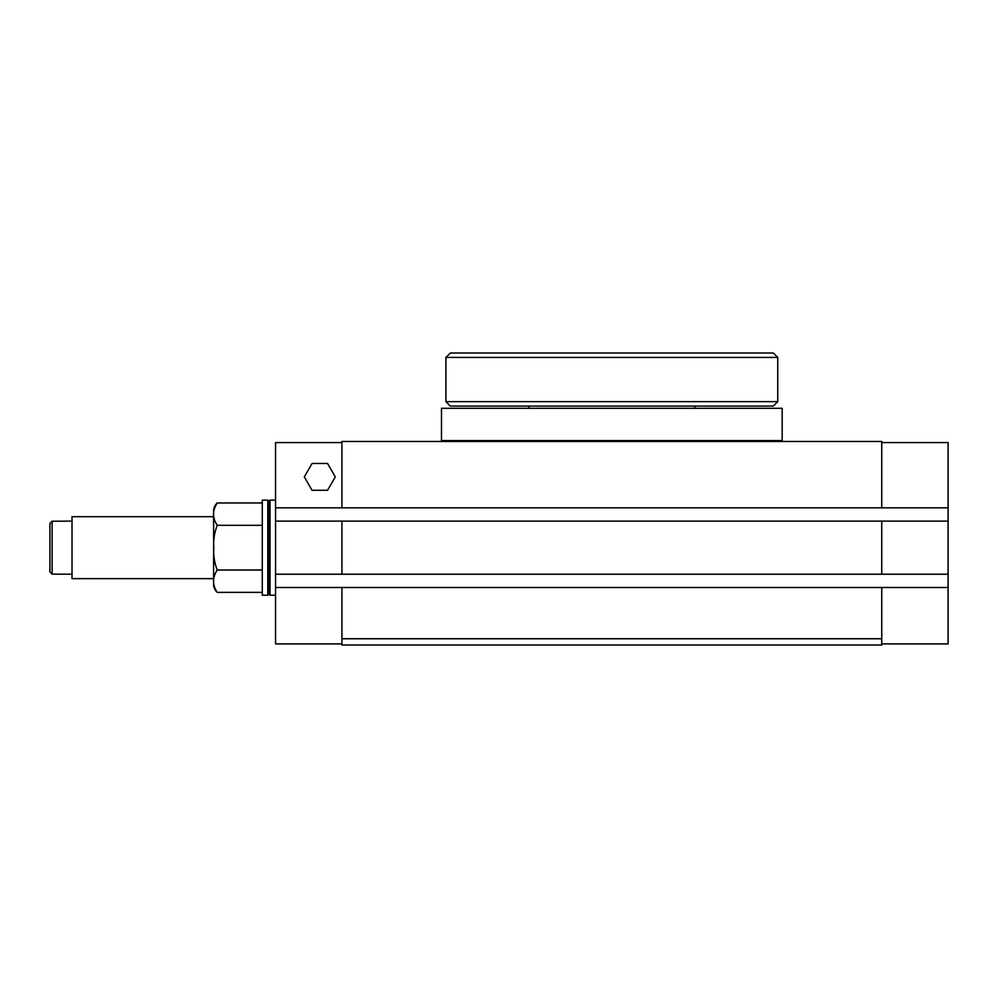 <?xml version="1.0" encoding="UTF-8"?>
<svg xmlns="http://www.w3.org/2000/svg" width="998" height="998" viewBox="0 0 998 998"><rect width="100%" height="100%" fill="white"/><g stroke="black" fill="none" stroke-linecap="round" stroke-linejoin="round"><path stroke-width="1.5" d="M217.252 502.967C212.3 510.402 212.3 517.862 217.252 525.322C214.433 532.445 213.298 539.893 213.834 547.665C213.285 555.399 214.433 562.847 217.252 570.02C212.3 577.468 212.3 584.915 217.252 592.375A11.065 11.065 0 0 1 213.609 584.179L213.609 511.163A11.065 11.065 0 0 1 217.252 502.967L262.287 502.967M72.018 547.665L72.018 516.702L213.609 516.702L213.609 578.64L72.018 578.64L72.018 547.665M52.108 521.218L52.108 574.124L49.9 571.904L49.9 523.439L52.108 521.218L72.018 521.118M270.021 500.11L268.924 501.208L268.924 594.134L270.021 595.232L270.021 500.11L275.56 500.11M267.813 547.665L267.813 500.11L262.287 500.11L262.287 595.232L267.813 595.232L267.813 547.665M441.478 440.592L782.183 440.592L782.183 408.294L441.478 408.294L441.478 440.592A0.886 0.886 0 0 0 442.364 441.478M782.183 440.592A0.886 0.886 0 0 1 781.297 441.478M341.927 442.588L275.56 442.588L275.56 507.845L341.927 507.845L341.927 441.478L881.733 441.478L881.733 507.845L341.927 507.845M881.733 638.757L881.733 587.498L948.1 587.498L948.1 574.224L341.927 574.224L341.927 521.118L275.56 521.118L275.56 643.91L341.927 643.91L341.927 645.007L881.733 645.007L881.733 638.757L341.927 638.757L341.927 587.498L275.56 587.498M881.733 574.224L881.733 521.118L341.927 521.118M948.1 587.498L948.1 643.91L881.733 643.91M881.733 587.498L341.927 587.498M341.927 643.91L341.927 638.757M275.56 507.845L275.56 521.118M341.927 574.224L275.56 574.224M881.733 442.588L948.1 442.588L948.1 521.118L881.733 521.118M948.1 574.224L948.1 521.118M881.733 507.845L948.1 507.845M312.062 463.471L304.315 476.882L312.062 490.292L327.544 490.292L335.291 476.882L327.544 463.471L312.062 463.471M72.018 574.224L52.108 574.124M49.9 523.439L49.9 542.438L49.9 523.439M217.252 525.322L262.287 525.322M217.252 570.02L262.287 570.02M217.252 592.375L262.287 592.375M445.906 357.409L450.335 352.993L773.325 352.993L777.754 357.409L445.906 357.409L445.906 401.658L777.754 401.658L773.325 406.086L450.335 406.086L445.906 401.658M268.924 501.208L267.813 500.11M268.924 594.134L267.813 595.232M275.56 595.232L270.021 595.232M694.795 408.294L694.795 406.086M777.754 357.409L777.754 401.658M528.865 408.294L528.865 406.086"/></g></svg>
